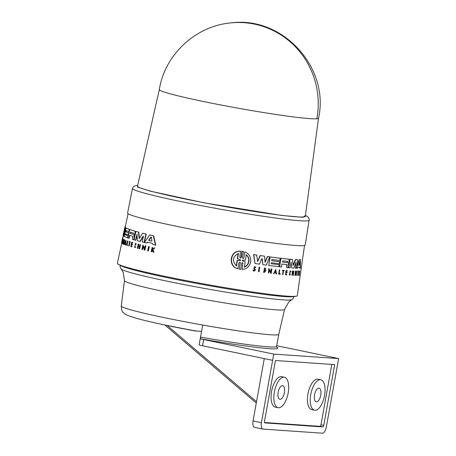 <?xml version="1.0" encoding="UTF-8"?>
<svg xmlns="http://www.w3.org/2000/svg" width="456" height="456" viewBox="0 0 456 456"><rect width="100%" height="100%" fill="white"/><g stroke="black" fill="none" stroke-linecap="round" stroke-linejoin="round"><path stroke-width="0.68" d="M318.539 118.212A80.889 4.372 -169.8 0 1 318.533 118.224A80.889 4.372 -169.8 0 1 316.84 118.788A80.889 4.372 -169.8 0 1 222.568 105.313A80.889 4.372 -169.8 0 1 159.315 89.575A80.889 4.372 -169.8 0 1 159.315 89.564L137.507 186.168A85.249 4.611 10.2 0 0 204.163 202.766A85.249 4.611 10.2 0 0 305.309 216.361L318.533 118.218C329.887 67.876 282.976 16.422 232.047 22.8A80.889 79.207 85.1 0 1 253.319 23.894A80.889 79.207 -94.9 0 1 316.84 118.788M137.689 185.353L137.558 187.102L150.417 191.178L203.883 202.789L281.722 215.46L302.938 217.295L305.417 215.534M166.976 325.396L171.154 326.217A73.433 3.973 10.2 0 0 183.853 328.713A73.433 3.973 10.2 0 0 196.222 331.016L199.865 331.233A75.223 4.07 10.2 0 0 201.512 331.523M309.242 220.237A89.809 4.856 10.2 0 1 202.692 205.912A89.809 4.856 10.2 0 1 132.462 188.431L127.594 213.037A90.248 4.879 10.2 0 0 198.16 230.599A90.248 4.879 10.2 0 0 305.235 244.997L309.259 219.228L307.92 216.862L305.435 215.42M137.296 234.64L135.791 240.266L135.483 240.221A90.727 4.908 10.2 0 1 134.087 239.833L135.894 231.426A90.43 4.891 10.2 0 0 138.527 232.144L139.063 238.18L139.77 238.334M135.894 231.426L136.196 231.471A90.111 4.873 10.2 0 0 138.835 232.195L139.371 238.226M139.456 238.283L139.063 238.18L139.456 238.283L142.534 233.193L142.848 233.244A90.111 4.873 10.2 0 0 146.222 234.082L144.398 242.489L144.079 242.438A90.727 4.908 -169.8 0 1 142.204 241.971L143.406 236.396L143.087 236.179L143.406 236.396M139.958 241.406L143.087 236.179L143.401 236.231L140.271 241.452L139.958 241.406A90.727 4.908 -169.8 0 1 137.393 240.734L136.994 234.589L135.483 240.221M129.766 235.347L129.133 238.3L128.837 238.254A90.727 4.908 -169.8 0 1 127.885 237.935L129.686 229.528A90.43 4.891 10.2 0 0 134.742 231.095L135.17 232.953L134.007 235.29L134.309 235.336L134.457 237.718L134.013 239.776L133.711 239.725A90.727 4.908 -169.8 0 1 132.439 239.36L132.804 236.333A90.624 4.902 -169.8 0 1 129.464 235.302L128.837 238.254M129.686 229.528L129.983 229.573A90.111 4.873 10.2 0 0 135.044 231.146L135.472 233.005L134.309 235.336M147.636 242.216L146.684 243.071L147.311 242.165A90.693 4.902 -169.8 0 0 152.486 243.379L152.726 244.484A90.727 4.908 -169.8 0 0 155.45 245.106L155.804 245.163L153.655 235.849L153.313 235.798L155.45 245.106M146.684 243.071A90.727 4.908 10.2 0 1 144.455 242.529L149.636 234.931L149.967 234.988A90.111 4.873 10.2 0 0 153.655 235.849M143.304 246.411L142.62 249.58L142.3 249.529A90.983 4.919 -169.8 0 1 141.958 249.443L142.905 245.071L144.82 248.748M142.905 245.071L144.495 248.697L145.168 245.624L145.492 245.676A90.51 4.896 10.2 0 0 145.852 245.761L144.9 250.133L144.575 250.082A90.983 4.919 -169.8 0 1 144.216 249.996L144.341 249.426L142.984 246.36L142.3 249.529M139.912 244.547L140.226 244.598A90.516 4.896 10.2 0 0 140.539 244.678L139.644 248.833L139.331 248.782A90.983 4.919 10.2 0 1 139.017 248.708L139.462 246.645A90.909 4.919 -169.8 0 1 138.094 246.291L137.649 248.355A90.983 4.919 -169.8 0 1 137.353 248.275L138.248 244.114A90.835 4.913 10.2 0 0 138.544 244.194L138.145 246.046A90.904 4.913 10.2 0 0 139.513 246.4L139.912 244.547A90.835 4.913 10.2 0 0 140.226 244.627L139.331 248.782M138.402 246.343L137.957 248.4L137.649 248.355M138.248 244.114L138.556 244.165A90.516 4.896 10.2 0 0 138.852 244.245L138.453 246.097A90.584 4.896 10.2 0 0 139.519 246.371M131.738 244.524L131.374 246.217A90.653 4.902 10.2 0 0 132.166 246.445L131.79 246.764A90.983 4.919 -169.8 0 1 130.792 246.474L131.681 242.313A90.835 4.913 10.2 0 0 132.679 242.603L132.605 242.957A90.847 4.913 -169.8 0 1 131.812 242.729L131.545 243.966A90.892 4.913 10.2 0 0 132.337 244.194L132.229 244.707A90.909 4.919 -169.8 0 1 131.436 244.479L131.071 246.166A90.972 4.919 10.2 0 0 131.864 246.394L131.79 246.764M131.681 242.313L131.983 242.364A90.516 4.896 10.2 0 0 132.981 242.655L132.605 242.957M132.115 242.774L131.847 244.017A90.573 4.896 10.2 0 0 132.639 244.245L132.229 244.707M152.429 249.215L152.082 249.164A90.892 4.913 10.2 0 0 152.429 249.238L154.27 247.95A90.516 4.896 10.2 0 0 154.698 248.047L152.874 249.677L153.98 252.248L153.626 252.191A90.983 4.919 -169.8 0 1 153.193 252.094L152.258 249.865L151.523 251.712A90.983 4.919 -169.8 0 1 151.204 251.638L152.116 247.483A90.835 4.913 10.2 0 0 152.435 247.557A90.516 4.896 10.2 0 0 152.777 247.614L152.429 249.215A90.573 4.896 10.2 0 0 152.446 249.221M152.606 249.922L151.865 251.769L151.523 251.712M135.483 243.806L134.805 247.078M135.694 247.323L135.312 246.895L135.694 247.323L134.64 247.557L135.415 243.327L136.076 243.943L135.859 244.251L136.076 243.943M135.415 243.327L136.384 243.994M129.179 241.555L129.475 241.606A90.516 4.896 10.2 0 0 130.462 241.908L130.085 242.21A90.847 4.913 -169.8 0 1 129.698 242.096L128.883 245.904A90.983 4.919 -169.8 0 1 128.683 245.841L129.504 242.033A90.847 4.913 -169.8 0 1 129.105 241.908L129.179 241.555A90.835 4.913 10.2 0 0 130.165 241.862L130.462 241.908M130 242.142L129.179 245.949L128.883 245.904M127.6 245.009L127.515 245.425L127.304 244.963A90.966 4.919 -169.8 0 1 126.785 244.786L127.081 244.838A90.653 4.902 10.2 0 0 127.6 245.009L127.304 244.963M127.218 245.374A90.983 4.919 10.2 0 1 126.529 245.146L127.418 240.985L127.714 241.03A90.516 4.896 10.2 0 0 127.885 241.087L127.081 244.838M148.599 246.439L148.93 246.496A90.51 4.896 10.2 0 0 149.323 246.588L148.365 250.96L148.035 250.908A90.983 4.919 -169.8 0 1 147.641 250.811L148.599 246.439A90.829 4.913 10.2 0 0 148.987 246.531L148.035 250.908M125.634 233.768L125.423 234.754A90.339 4.885 10.2 0 0 128.233 235.866L127.811 237.855L127.515 237.804A90.727 4.908 -169.8 0 1 124.214 236.453L126.021 228.046A90.43 4.891 10.2 0 0 129.316 229.396L128.837 231.619A90.505 4.896 -169.8 0 1 126.021 230.508L125.759 231.745A90.55 4.896 10.2 0 0 128.575 232.856L128.153 234.829A90.624 4.902 -169.8 0 1 125.337 233.717L125.121 234.709L125.423 234.754M126.021 228.046L126.318 228.097A90.111 4.873 10.2 0 0 129.612 229.448L129.133 231.665L128.837 231.619M126.323 230.554L126.055 231.79A90.231 4.879 10.2 0 0 128.871 232.902L128.449 234.88L128.153 234.829M125.257 226.831L125.041 226.792A90.43 4.891 -169.8 0 0 124.91 226.963L123.582 233.13L124.921 227.191L125.229 227.242A90.111 4.873 10.2 0 0 125.485 227.561L125.155 229.362M125.485 227.561L125.183 227.51L124.106 233.455L125.565 227.789L125.867 227.835A90.111 4.873 10.2 0 0 126.249 228.057L126.238 228.085M125.086 232.383L124.072 236.248L123.77 236.202A90.727 4.908 -169.8 0 1 123.342 235.889L124.374 230.251L123.114 235.621A90.727 4.908 -169.8 0 1 123.08 235.399L124.459 229.02M122.801 239.736L122.835 240.415L122.943 239.058L123.251 239.104L123.291 240.078L122.835 240.415C122.972 237.376 121.376 245.664 122.567 241.834A90.926 4.919 -169.8 0 1 122.442 241.754L122.539 241.315A90.915 4.919 10.2 0 0 122.761 241.452L122.065 243.487A90.989 4.919 -169.8 0 1 121.969 243.424C121.769 242.347 123.331 236.715 122.989 240.033L123.291 240.078M122.539 241.315L122.841 241.366A90.596 4.902 10.2 0 0 123.063 241.503L122.368 243.538L122.065 243.487M123.53 242.364L123.183 243.994L122.881 243.949A90.989 4.919 10.2 0 1 122.795 243.903L123.736 239.525L123.684 242.888L124.34 239.816A90.835 4.913 10.2 0 0 124.448 239.862L123.508 244.234A90.989 4.919 -169.8 0 1 123.405 244.188L123.565 240.779L122.881 243.949M123.736 239.525L124.032 239.577L123.992 241.458M124.34 239.816L124.642 239.862A90.516 4.896 10.2 0 0 124.744 239.907L123.804 244.285L123.508 244.234M126.033 240.432L125.685 245.026L125.389 244.975A90.989 4.919 -169.8 0 1 125.212 244.912L125.332 243.344A90.938 4.919 -169.8 0 1 124.915 243.185L124.408 244.61A90.989 4.919 -169.8 0 1 124.254 244.547L125.736 240.386L126.033 240.432M125.212 243.236L124.408 244.61M122.031 242.364L121.564 243.048A90.989 4.919 10.2 0 1 121.547 243.014L122.487 238.642L122.801 238.687A90.516 4.896 10.2 0 0 122.818 238.722L122.561 239.902M121.746 243.076L117.363 263.334A91.405 4.942 10.2 0 0 188.835 281.13A91.405 4.942 10.2 0 0 297.289 295.71L304.528 245.453M297.534 275.475L297.939 270.989A90.51 4.896 10.2 0 0 298.076 270.984L297.677 275.47A90.983 4.919 -169.8 0 1 297.534 275.475L298.195 271.046A90.829 4.913 10.2 0 0 298.338 271.046M278.667 274.045L279.311 269.832A90.516 4.896 10.2 0 0 279.642 269.872L279.294 273.714A90.966 4.919 -169.8 0 0 280.275 273.828L280.206 274.244A90.983 4.919 10.2 0 1 278.901 274.096L278.667 274.045M279.3 273.691A90.653 4.902 10.2 0 0 280.041 273.771L280.275 273.828M282.652 274.506L283.244 270.653A90.847 4.913 -169.8 0 1 282.617 270.59L282.441 270.18A90.516 4.896 10.2 0 0 283.934 270.34L284.111 270.744A90.847 4.913 -169.8 0 1 283.541 270.687L282.954 274.54A90.983 4.919 -169.8 0 1 282.652 274.506L283.011 270.602M289.531 274.666L290.033 274.335L290.352 274.74L289.326 275.093L290.124 270.864L290.842 271.377L290.66 271.719L290.227 271.394M299.335 271.633L299.501 271.092A90.516 4.896 10.2 0 0 299.598 271.081L299.296 275.35A90.983 4.919 -169.8 0 1 299.193 275.361L298.902 274.512M299.193 275.361L299.147 273.452L298.771 275.407A90.983 4.919 -169.8 0 1 298.686 275.418L299.045 271.143A90.516 4.896 10.2 0 0 299.13 271.132L299.159 272.825A90.892 4.913 10.2 0 0 299.25 272.813L299.774 271.155A90.835 4.913 10.2 0 0 299.871 271.143M285.883 274.421A90.653 4.902 10.2 0 0 286.585 274.489L286.824 274.54A90.972 4.919 -169.8 0 1 285.883 274.455L286.14 272.745A90.909 4.919 10.2 0 0 287.086 272.83L287.16 272.317A90.892 4.913 -169.8 0 1 286.22 272.226L286.414 270.972A90.847 4.913 10.2 0 0 287.354 271.058L287.172 270.653A90.516 4.896 10.2 0 1 285.98 270.539L286.214 270.596A90.835 4.913 10.2 0 0 287.411 270.704M286.824 274.54L286.767 274.911A90.983 4.919 -169.8 0 1 285.57 274.803L285.98 270.539M286.225 272.198A90.573 4.896 10.2 0 0 286.927 272.26L287.16 272.317M292.541 272.956A90.584 4.896 10.2 0 0 293.259 272.996L293.544 271.12A90.516 4.896 10.2 0 0 293.75 271.132L293.356 275.395A90.983 4.919 -169.8 0 1 293.151 275.384L293.464 273.304A90.909 4.919 -169.8 0 1 292.495 273.247L292.182 275.333A90.983 4.919 -169.8 0 1 291.96 275.321L292.598 271.109A90.835 4.913 10.2 0 0 292.82 271.126L292.535 272.996A90.904 4.913 10.2 0 0 293.504 273.053L293.259 272.996M293.151 275.384L293.219 273.247M291.96 275.321L292.359 271.052A90.516 4.896 10.2 0 0 292.575 271.069L292.82 271.126M265.472 269.376L264.662 268.669L264.007 271.748L265.483 270.818A90.926 4.919 -169.8 0 1 264.662 270.71L264.491 270.208A90.596 4.902 10.2 0 0 265.916 270.408L264.343 272.46A90.989 4.919 -169.8 0 1 263.654 272.363L264.571 267.94L265.968 269.006L265.472 269.376L264.782 268.772M263.887 271.713L265.05 271.12M254.06 270.676L254.841 269.986L253.81 268.464L254.779 266.549M255.343 267.581L254.915 267.119L254.38 268.202L255.525 270.106L253.832 271.132L252.926 270.112L253.621 270.083L254.186 270.716L255.086 270.043L254.06 268.516L255.024 266.6L255.799 267.455L255.098 267.524M239.24 269.177L240.187 262.844L239.24 269.177M240.454 262.901L239.896 262.149L239.035 262.673L237.85 268.772C227.715 266.532 229.699 250.247 240.466 251.153L239.822 257.372L240.386 258.125L241.241 257.6L242.187 251.267L243.424 251.461L242.484 257.8L243.031 258.552L243.869 258.016L244.786 251.866C249.05 253.621 251.022 256.933 250.709 261.801C249.586 266.538 246.736 269.097 242.159 269.479L242.814 263.266L242.159 269.479M240.973 257.543L241.919 251.205L243.424 251.461M243.869 258.016L244.786 251.866M261.744 258.82L262.263 258.894L261.744 258.82L259.407 264.149A90.727 4.908 10.2 0 1 255.024 263.505L253.57 254.568A90.111 4.873 10.2 0 0 256.642 255.029L257.703 261.47L260.37 255.599A90.43 4.891 10.2 0 0 264.486 256.186L265.147 262.28L267.535 256.608A90.43 4.891 10.2 0 0 269.707 256.905L266.298 265.124A90.727 4.908 -169.8 0 1 262.878 264.645L262.263 258.894L261.505 258.763M257.458 261.413L260.131 255.542A90.111 4.873 10.2 0 0 264.246 256.13L264.486 256.186M264.907 262.223L267.296 256.557A90.111 4.873 10.2 0 0 269.467 256.853L269.707 256.905M262.878 264.645L262.023 258.837M271.656 260.707A90.231 4.879 10.2 0 0 279.414 261.67L279.34 263.728A90.624 4.902 -169.8 0 1 271.343 262.73L271.195 263.728A90.659 4.902 10.2 0 0 279.192 264.725L278.884 266.731A90.727 4.908 -169.8 0 1 268.772 265.46L270.066 256.956A90.43 4.891 10.2 0 0 280.183 258.227L279.841 260.473A90.505 4.896 -169.8 0 1 271.844 259.481L271.651 260.729A90.55 4.896 10.2 0 0 279.648 261.727M271.195 263.705A90.339 4.885 10.2 0 0 278.958 264.674L279.192 264.725M268.772 265.46L269.832 256.899A90.111 4.873 10.2 0 0 279.95 258.176L280.183 258.227M258.455 271.605L259.128 267.182A90.516 4.896 10.2 0 0 259.561 267.245L259.133 271.725A90.989 4.919 10.2 0 1 258.7 271.662L258.455 271.605M270.807 271.964L271.28 268.852A90.516 4.896 10.2 0 0 271.651 268.897L271.884 268.949A90.835 4.913 -169.8 0 1 271.514 268.903L271.28 268.852M271.884 268.949L271.206 273.378A90.989 4.919 -169.8 0 1 270.835 273.326L269.029 269.798M270.693 272.699L269.268 269.855L268.778 273.058A90.989 4.919 -169.8 0 1 268.39 273.007L268.835 268.527L271.041 272.015L271.514 268.903M273.577 273.68L275.743 269.439L273.577 273.68A90.989 4.919 -169.8 0 0 274.016 273.731L274.757 272.283A90.938 4.919 -169.8 0 0 275.834 272.414L276.102 273.988L275.601 272.363M296.143 273.435L296.508 271.001A90.51 4.896 10.2 0 0 296.679 271.001L296.269 275.487A90.983 4.919 -169.8 0 1 296.098 275.487L295.522 272.893M295.933 274.848L295.613 272.26L295.129 275.47A90.983 4.919 -169.8 0 1 294.947 275.464L295.363 270.978L296.297 274.17L296.765 271.058A90.829 4.913 10.2 0 0 296.93 271.058M296.292 268.179L299.096 259.681A90.111 4.873 10.2 0 0 300.384 259.635L300.418 268.099A90.727 4.908 -169.8 0 1 299.746 268.179L299.769 267.17A90.693 4.902 -169.8 0 1 297.933 267.233L297.603 268.253A90.727 4.908 10.2 0 1 296.542 268.242L296.349 268.196M299.746 268.179L299.501 267.113M286.961 264.571L286.938 264.565A90.624 4.902 -169.8 0 1 281.922 264.047L281.466 267.028A90.727 4.908 -169.8 0 1 279.653 266.823L280.725 258.267A90.111 4.873 10.2 0 0 288.483 259.082L289.355 260.872L288.26 263.346L288.631 265.637L288.312 267.723A90.727 4.908 10.2 0 1 286.813 267.581L286.699 264.514M295.95 262.417L293.835 268.134A90.727 4.908 -169.8 0 1 291.863 268.008L291.053 262.069M291.008 262.234L290.147 267.877A90.727 4.908 -169.8 0 1 288.716 267.757L289.777 259.196A90.111 4.873 10.2 0 0 292.336 259.407L293.151 265.198L293.459 265.215L295.636 259.652A90.43 4.891 10.2 0 0 297.625 259.726L296.343 268.236A90.727 4.908 -169.8 0 1 295.288 268.202L295.915 262.508M292.912 265.141L295.391 259.595A90.111 4.873 10.2 0 0 297.375 259.669L297.625 259.726M295.288 268.202L295.893 262.502M123.268 235.644L122.345 239.297M121.86 241.042L121.695 241.868M122.197 239.981L121.678 241.993M122.048 240.671L121.564 242.934M254.077 271.189L253.171 270.169L253.621 270.083M134.252 235.9L133.95 235.855L134.155 237.667L133.711 239.725M134.434 237.821L134.132 237.775M151.939 240.785L151.666 241.127A90.624 4.902 -169.8 0 1 148.873 240.472L148.781 240.044L150.856 237.12L151.227 237.211L151.939 240.785M133.568 233.141L133.716 233.842L133.306 234.378A90.55 4.896 -169.8 0 1 130.074 233.386L130.342 232.15A90.51 4.896 10.2 0 0 133.568 233.141M240.631 259.954L240.551 260.467L237.348 260.587L236.556 265.933C231.836 260.997 232.452 256.848 238.402 253.479L237.61 258.826L240.631 259.954L237.337 258.763L238.129 253.416M236.282 265.871L237.074 260.524L240.283 260.404L240.363 259.891M246.234 254.733C248.32 256.432 249.221 258.695 248.936 261.527C248.395 264.298 246.873 266.184 244.37 267.188L245.174 261.818L242.301 260.741L242.375 260.239L245.431 260.102L246.234 254.733M244.108 267.125C246.61 266.133 248.132 264.246 248.68 261.47C248.97 258.643 248.07 256.375 245.972 254.676M299.809 264.816L299.689 265.21A90.624 4.902 -169.8 0 1 298.697 265.244L299.695 261.556L299.809 264.816L299.563 261.493M298.657 265.181A90.305 4.885 10.2 0 0 299.421 265.147L299.541 264.754M287.525 261.328L287.782 261.983L287.337 262.576A90.55 4.896 -169.8 0 1 282.555 262.08L282.748 260.832A90.51 4.896 10.2 0 0 287.525 261.328L287.554 261.334M282.446 262.04A90.237 4.879 10.2 0 0 287.103 262.525L287.542 261.932L287.291 261.271M284.373 392.702A6.977 3.089 -78.3 0 1 279.847 399.319A6.977 3.089 -78.3 0 1 278.166 392.268A6.977 3.089 -78.3 0 1 282.686 385.651A6.977 3.089 -78.3 0 1 284.373 392.702M320.762 395.215A6.977 3.089 -78.3 0 1 316.242 401.833A6.977 3.089 -78.3 0 1 314.554 394.788A6.977 3.089 -78.3 0 1 319.075 388.17A6.977 3.089 -78.3 0 1 320.762 395.215M288.181 392.964A15.544 6.874 101.7 0 0 284.43 377.266A15.544 6.874 101.7 0 0 274.358 392.006A15.544 6.874 101.7 0 0 278.109 407.704A15.544 6.874 101.7 0 0 288.181 392.964M284.43 377.266L281.643 376.684A15.544 6.874 101.7 0 0 271.571 391.43A15.544 6.874 101.7 0 0 275.321 407.122L278.109 407.704M324.569 395.477A15.544 6.874 101.7 0 0 320.819 379.78A15.544 6.874 101.7 0 0 310.747 394.525A15.544 6.874 101.7 0 0 314.497 410.218A15.544 6.874 101.7 0 0 324.569 395.477M320.819 379.78L318.031 379.204A15.544 6.874 101.7 0 0 307.96 393.944A15.544 6.874 101.7 0 0 311.71 409.642L314.497 410.218M122.818 238.722L122.51 238.67L121.564 243.048M125.736 240.386L125.389 244.975M124.744 239.907L124.448 239.862M123.063 241.503L122.761 241.452M122.567 241.834L122.162 242.82M124.91 226.963L125.218 227.014M126.249 228.057L125.947 228.011L123.77 236.202M125.565 227.789A90.43 4.891 10.2 0 0 125.947 228.011M124.921 227.191A90.43 4.891 10.2 0 0 125.183 227.51M279.311 269.832L279.545 269.889A90.835 4.913 10.2 0 0 279.876 269.923M278.901 274.096L279.545 269.889M282.441 270.18L282.674 270.231A90.835 4.913 10.2 0 0 284.168 270.391M282.617 270.59L282.674 270.231M289.566 275.145L290.364 270.915M290.278 274.392L289.645 274.711L290.278 271.349L290.66 271.719M299.045 271.143L299.313 271.206A90.835 4.913 10.2 0 0 299.398 271.195M298.686 275.418L299.313 271.206M285.57 274.803L286.214 270.596M293.544 271.12L293.789 271.177A90.835 4.913 10.2 0 0 293.995 271.189M293.504 273.053L293.789 271.177M128.871 232.902L128.575 232.856M126.055 231.79L125.759 231.745M129.612 229.448L129.316 229.396M128.233 235.866L127.936 235.82L127.515 237.804M125.121 234.709A90.659 4.902 10.2 0 0 127.936 235.82M149.323 246.588L148.987 246.531M127.885 241.087L127.589 241.042L126.785 244.786M130.165 241.862L130.085 242.21M135.312 246.895L134.719 247.123L135.335 243.76L135.859 244.251M135.392 247.272L134.64 247.551M154.698 248.047L152.874 249.677M153.923 247.899A90.835 4.913 10.2 0 0 154.35 247.99M152.777 247.614L152.435 247.557L152.082 249.164M152.458 247.54L152.116 247.483M152.19 250.298L151.848 250.241M152.526 249.62L153.626 252.191M132.166 246.445L131.864 246.394M131.374 246.217L131.071 246.166M132.639 244.245L132.337 244.194M131.847 244.017L131.545 243.966M132.981 242.655L132.679 242.603M140.539 244.678L140.226 244.627M138.453 246.097L138.145 246.046M138.852 244.245L138.544 244.194M145.852 245.761L145.527 245.71L144.575 250.082M145.168 245.624A90.829 4.913 10.2 0 0 145.527 245.71M263.654 272.363L264.805 267.991M264.491 270.208L264.731 270.265A90.915 4.919 10.2 0 0 266.15 270.459M264.662 270.71L264.731 270.265M149.636 234.931A90.43 4.891 10.2 0 0 153.313 235.798M133.95 235.855L134.007 235.29M135.267 233.962L134.965 233.911M136.988 234.692L136.686 234.646L136.994 234.589M146.222 234.082L145.903 234.031L144.079 242.438M142.534 233.193A90.43 4.891 10.2 0 0 145.903 234.031M138.835 232.195L138.527 232.144M243.076 263.323L242.535 262.57L241.691 263.106L240.745 269.439L239.508 269.239M238.117 268.835C228.006 266.589 229.989 250.321 240.739 251.216M253.57 254.568L253.821 254.625A90.43 4.891 10.2 0 0 256.888 255.086M255.024 263.505L253.821 254.625M259.128 267.182L259.373 267.239A90.835 4.913 10.2 0 0 259.806 267.296M258.7 271.662L259.373 267.239M268.39 273.007L269.068 268.584M270.835 273.326L270.927 272.751M276.102 273.988A90.989 4.919 10.2 0 0 276.524 274.039L275.743 269.439M296.098 275.487L296.183 274.911M294.947 275.464L295.613 271.035M299.096 259.681L299.353 259.743A90.43 4.891 10.2 0 0 300.652 259.692M296.542 268.242L299.353 259.743M280.725 258.267L280.959 258.318A90.43 4.891 10.2 0 0 288.716 259.133L288.483 259.082M279.653 266.823L280.959 258.318M286.938 264.565L286.944 265.141M286.813 267.581L287.177 265.198M291.863 268.008L291.059 262.069M289.777 259.196L290.016 259.253A90.43 4.891 10.2 0 0 292.575 259.458M288.716 267.757L290.016 259.253M125.463 241.669L125.349 243.076A90.926 4.919 -169.8 0 1 125.001 242.945L125.463 241.669M151.563 237.262L151.227 237.211M275.549 270.733L275.789 272.152A90.926 4.919 -169.8 0 1 274.882 272.038L275.549 270.733M298.686 265.244L298.686 264.856M125.001 242.945L125.297 242.991A90.613 4.902 10.2 0 0 125.354 243.014M151.187 237.177L149.112 240.095L149.203 240.523A90.305 4.885 10.2 0 0 151.757 241.121M130.638 232.195L130.37 233.432A90.237 4.879 10.2 0 0 133.409 234.367M274.894 272.015A90.613 4.902 10.2 0 0 275.561 272.095L275.789 272.152M275.561 272.095L275.316 270.682M200.554 337.098L200.651 338.808A6.344 0.342 -169.8 0 0 203.661 339.538L202.538 345.773A6.344 0.342 10.2 0 1 199.118 344.844L202.726 325.037A80.017 4.326 10.2 0 0 278.764 334.339A80.017 4.326 10.2 0 0 278.764 334.322L284.607 309.43A81.356 4.4 10.2 0 1 188.083 296.434A81.356 4.4 10.2 0 1 124.465 280.617L121.262 305.999A80.017 4.326 10.2 0 0 183.831 321.554A80.017 4.326 10.2 0 0 202.726 325.037L200.554 337.098A80.017 4.326 10.2 0 0 276.592 346.389L278.764 334.333M199.865 331.233L201.506 331.575M171.154 326.217L171.137 326.331A73.433 3.973 10.2 0 0 196.205 331.13L196.222 331.016M167.808 325.584L171.137 326.331M203.661 339.538L273.748 354.09L338.637 358.576L276.712 345.716M254.756 427.369A6.344 2.804 -78.3 0 1 254.585 427.346A6.344 2.804 -78.3 0 1 253.057 420.939L264.275 358.593M338.637 358.576L326.296 427.158A6.344 2.804 -78.3 0 1 322.352 433.2L263.112 429.102A6.344 2.804 -78.3 0 1 262.941 429.079A6.344 2.804 -78.3 0 1 261.413 422.672L273.748 354.09M202.538 345.773L272.625 360.325M323.754 425.408L334.693 364.618L275.452 360.519L264.514 421.31A1.585 0.701 101.7 0 0 264.896 422.911A1.585 0.701 101.7 0 0 264.936 422.917L322.768 426.919A1.585 0.701 101.7 0 0 323.754 425.408L320.967 424.827L331.837 364.418M264.543 422.507L319.981 426.337A1.585 0.701 101.7 0 0 320.967 424.827M120.053 264.793C120.333 269.855 120.857 267.695 121.159 268.954A86.851 4.697 10.2 0 0 188.955 285.53A86.851 4.697 10.2 0 0 291.772 299.655C292.495 298.577 292.233 300.789 294.257 296.138M120.202 265.158A88.504 4.788 10.2 0 0 189.257 282.019A88.504 4.788 10.2 0 0 293.995 296.428M134.776 234.897L134.474 234.851M135.472 233.005L135.17 232.953M135.044 231.146L134.742 231.095M149.112 240.095L148.781 240.044M149.203 240.523L148.873 240.472M130.074 233.386L130.37 233.432M200.651 338.808A81.601 4.412 10.2 0 0 276.718 347.215M256.517 401.69L167.152 325.447M253.057 420.939L261.413 422.672M322.768 426.919L319.981 426.337M132.462 188.431L134.075 186.128L137.712 185.244M168.577 325.744C155.336 323.019 144.831 320.602 137.068 318.499L127.8 315.518C125.577 314.526 124.06 313.511 123.251 312.463C122.225 312.189 121.564 310.034 121.262 305.999M128.096 213.71L125.172 227.23M123.348 235.655L122.698 238.67M291.772 299.655L288.813 301.923L284.607 309.43M232.047 22.8C196.365 25.291 164.833 54.236 159.315 89.575M122.373 238.665L122.254 239.229M121.159 268.954L123.137 272.118L124.465 280.617M276.592 346.389L276.86 347.415M256.278 403.018L164.781 324.951M262.941 429.079L254.585 427.346"/></g></svg>
